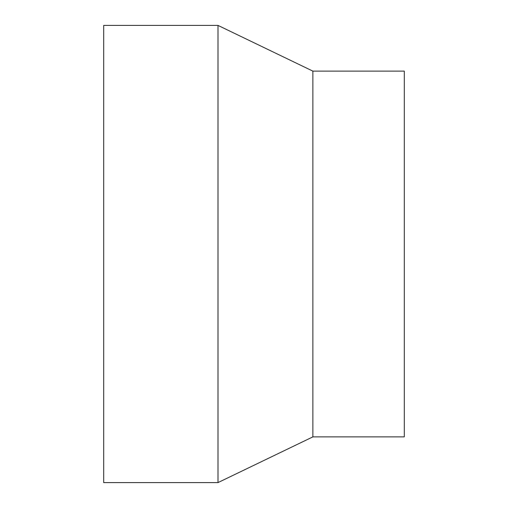 <?xml version="1.0" encoding="UTF-8"?>
<svg xmlns="http://www.w3.org/2000/svg" width="508" height="508" viewBox="0 0 508 508"><rect width="100%" height="100%" fill="white"/><g stroke="black" fill="none" stroke-linecap="round" stroke-linejoin="round"><path stroke-width="0.76" d="M217.996 254L217.996 25.4L103.696 25.4L103.696 482.6L217.996 482.6L217.996 254M312.865 71.12L404.305 71.12L404.305 436.88L312.865 436.88L312.865 71.12L217.996 25.4M312.865 436.88L217.996 482.6"/></g></svg>
